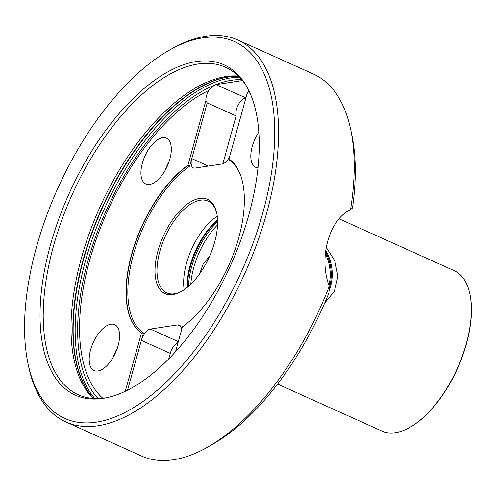 <?xml version="1.0" encoding="UTF-8"?>
<svg xmlns="http://www.w3.org/2000/svg" width="496" height="496" viewBox="0 0 496 496"><rect width="100%" height="100%" fill="white"/><g stroke="black" fill="none" stroke-linecap="round" stroke-linejoin="round"><path stroke-width="0.74" d="M127.571 390.141L143.462 332.853L141.763 333.244A97.737 47.678 114.2 0 1 131.893 254.225A97.737 47.678 114.2 0 1 188.387 165.125L189.695 166.135L207.229 102.908L236.121 115.921L222.847 163.804M240.777 175.702A96.621 47.139 -65.8 0 0 229.164 160.146L229.078 158.949M168.634 50.604L171.114 49.185A209.43 102.176 114.2 0 1 237.863 40.021A209.43 102.176 114.2 0 1 245.024 272.943A209.43 102.176 114.2 0 1 65.863 421.947A209.43 102.176 114.2 0 1 28.483 365.887L27.9 363.091A206.64 100.812 -65.8 0 0 162.632 385.491A206.64 100.812 -65.8 0 0 274.703 136.654A206.64 100.812 -65.8 0 0 168.634 50.604A206.64 100.812 -65.8 0 0 36.456 247.157A206.64 100.812 -65.8 0 0 27.9 363.091M50.431 245.036A181.133 88.369 114.2 0 1 146.525 86.496A181.133 88.369 114.2 0 1 246.041 85.368A181.133 88.369 114.2 0 1 230.212 266.271A181.133 88.369 114.2 0 1 105.239 398.015A181.133 88.369 114.2 0 1 50.431 245.036M246.717 86.527A179.521 87.581 -65.8 0 0 225.581 67.295A179.521 87.581 -65.8 0 0 53.537 245.904A179.521 87.581 -65.8 0 0 78.145 394.667A179.521 87.581 -65.8 0 0 106.553 397.749M164.976 170.655A25.135 12.264 114.2 0 1 169.167 161.343M113.243 357.194A25.135 12.264 114.2 0 1 117.44 347.882M216.913 213.906A50.307 24.546 -65.8 0 0 208.084 201.128A50.307 24.546 -65.8 0 0 165.044 236.921A50.307 24.546 -65.8 0 0 166.768 292.869A50.307 24.546 -65.8 0 0 182.187 291.016M214.632 242.203A51.702 25.222 114.2 0 1 181.561 291.381A51.702 25.222 114.2 0 1 155.019 269.849A51.702 25.222 114.2 0 1 183.061 207.588A51.702 25.222 114.2 0 1 216.771 213.193A51.702 25.222 114.2 0 1 214.632 242.203M469.948 294.24L470.065 294.798A87.401 42.644 114.2 0 1 466.445 343.833A87.401 42.644 114.2 0 1 410.539 426.969L410.043 427.254A87.959 42.91 -65.8 0 0 466.308 343.585A87.959 42.91 -65.8 0 0 469.948 294.24A87.959 42.91 -65.8 0 0 454.249 270.692L339.072 218.823M277.555 384.059L382.007 431.105A87.959 42.91 -65.8 0 0 410.043 427.254M190.824 284.214A53.339 26.021 114.2 0 1 217.546 224.88M209.585 256.24L203.093 264.108L199.752 273.662M217.267 216.219A50.307 24.546 -65.8 0 0 186.539 263.19A50.307 24.546 -65.8 0 0 184.152 289.745M187.215 287.444A51.801 25.271 114.2 0 1 190.166 265.317A51.801 25.271 114.2 0 1 217.57 220.038M325.729 250.592A39.11 32.556 -98.6 0 1 328.984 290.923M324.657 303.106L334.378 291.307L337.943 276.353L334.825 260.884L326.256 247.361M329.121 288.449A40.3 33.554 81.4 0 0 325.543 251.993M328.935 285.33A39.11 32.556 81.4 0 0 325.345 253.803M329.276 286.26L328.904 292.993A203.85 99.448 114.2 0 1 213.137 443.97L208.184 446.815A209.43 102.176 -65.8 0 0 329.276 286.26C318.376 258.069 329.015 219.74 350.523 209.634A209.43 102.176 -65.8 0 0 350.815 130.113A209.43 102.176 -65.8 0 0 313.429 74.053L237.863 40.021M350.815 130.113L351.968 135.712A203.85 99.448 114.2 0 1 352.47 208.016L350.523 209.634M248.719 90.309A11.172 5.45 114.2 0 1 246.859 94.463L228.985 158.937A97.737 47.678 -65.8 0 1 238.731 237.875A97.737 47.678 -65.8 0 1 182.416 326.839L175.534 351.664M125.277 391.27L141.422 333.058L141.763 333.244M188.387 165.125L187.984 165.156L205.865 100.682L207.229 102.908M245.904 97.904L215.915 84.649L242.463 80.557M236.121 115.921A11.172 5.45 114.2 0 1 238.229 104.929A11.172 5.45 114.2 0 1 245.495 97.972M229.524 156.978A11.172 5.45 114.2 0 1 222.251 163.94L195.021 168.076A11.172 5.45 114.2 0 1 193.31 167.871A11.172 5.45 114.2 0 1 191.778 158.615L208.301 166.055M205.865 100.682A11.172 5.45 114.2 0 1 208.711 90.526L214.204 85.269L215.915 84.649M178.312 341.639L150.375 329.059A11.172 5.45 114.2 0 0 141.372 340.374L170.271 353.381A11.172 5.45 114.2 0 1 178.101 342.414M170.271 353.381L168.758 358.831M150.375 329.059L177.605 324.923A11.172 5.45 114.2 0 1 179.31 325.128A11.172 5.45 114.2 0 1 181.486 330.193M142.358 163.153A25.135 12.264 114.2 0 1 166.445 138.148A25.135 12.264 114.2 0 1 167.307 166.098A25.135 12.264 114.2 0 1 145.805 183.979A25.135 12.264 114.2 0 1 142.358 163.153M258.013 167.846A25.135 12.264 114.2 0 1 255.688 167.307A25.135 12.264 114.2 0 1 252.241 146.481A25.135 12.264 114.2 0 1 258.869 132.066M97.917 370.977A25.135 12.264 114.2 0 1 94.073 370.518A25.135 12.264 114.2 0 1 90.632 349.692A25.135 12.264 114.2 0 1 114.712 324.688A25.135 12.264 114.2 0 1 117.013 349.097A25.135 12.264 114.2 0 1 97.917 370.977M238.347 76.049A179.521 87.581 -65.8 0 0 81.319 258.416A179.521 87.581 -65.8 0 0 93.161 398.431M65.863 421.947L141.428 455.979A209.43 102.176 -65.8 0 0 208.184 446.815M187.984 165.156A97.737 47.678 -65.8 0 0 131.669 254.119A97.737 47.678 -65.8 0 0 141.422 333.058M208.711 90.526A174.592 85.176 -65.8 0 0 95.604 241.118A174.592 85.176 -65.8 0 0 102.808 398.263M189.695 166.135A96.621 47.139 -65.8 0 0 133.393 254.529A96.621 47.139 -65.8 0 0 143.462 332.853M217.614 221.724A54.455 26.567 -65.8 0 0 191.617 266.848A54.455 26.567 -65.8 0 0 188.505 286.359M187.352 287.333A54.455 26.567 114.2 0 1 190.495 266.34A54.455 26.567 114.2 0 1 217.577 220.218M177.605 324.923L180.594 326.269M93.57 398.462A180.358 87.99 114.2 0 1 83.52 259.687A180.358 87.99 114.2 0 1 238.638 76.334M238.545 76.241A180.302 87.959 -65.8 0 0 83.21 259.526A180.302 87.959 -65.8 0 0 93.434 398.449M239.518 77.227A180.358 87.99 -65.8 0 0 213.187 82.95A180.358 87.99 -65.8 0 0 95.083 231.297A180.358 87.99 -65.8 0 0 94.817 398.53M98.053 398.561A178.448 87.06 114.2 0 1 96.869 233.325A178.448 87.06 114.2 0 1 214.204 85.269M215.524 84.729A178.448 87.06 114.2 0 1 241.688 79.627"/></g></svg>
